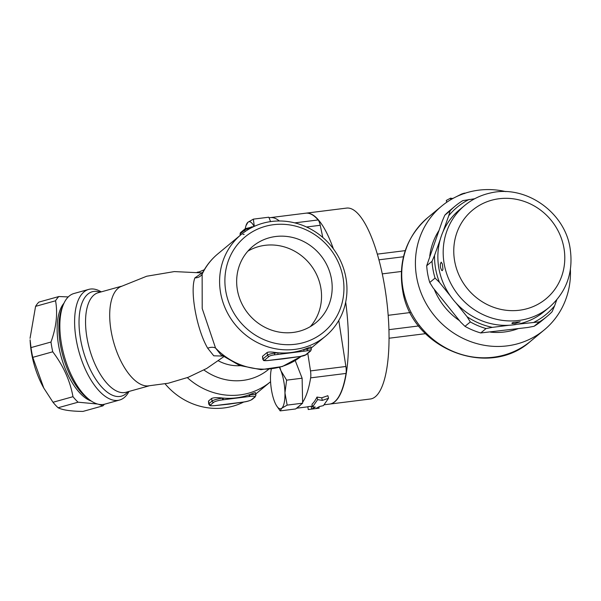 <?xml version="1.0" encoding="UTF-8"?>
<svg xmlns="http://www.w3.org/2000/svg" width="601" height="601" viewBox="0 0 601 601"><rect width="100%" height="100%" fill="white"/><g stroke="black" fill="none" stroke-linecap="round" stroke-linejoin="round"><path stroke-width="0.9" d="M243.721 402.024A66.042 62.023 -129.6 0 1 165.125 383.859M232.076 403.647A66.042 62.023 -129.6 0 1 230.401 403.925A66.042 62.023 -129.6 0 1 228.793 404.15A66.042 62.023 -129.6 0 1 227.058 404.338A66.042 62.023 -129.6 0 1 225.172 404.488M216.029 405.472A1.435 0.421 -97.1 0 0 216.112 405.487A1.435 0.421 -97.1 0 0 216.187 405.457L215.556 405.532A7.182 1.27 -10.3 0 1 210.65 404.811L213.693 402.294A1.435 1.345 -129.6 0 1 212.078 401.07L209.035 403.594A8.617 1.518 169.7 0 0 208.727 404.112L208.487 401.055L211.605 398.471C213.588 397.577 217.216 397.426 222.498 398.027A66.042 62.023 50.4 0 0 223.151 398.087A66.042 62.023 50.4 0 0 236.388 397.854A66.042 62.023 50.4 0 0 249.122 394.834A66.042 62.023 50.4 0 0 249.723 394.617C254.283 392.791 256.094 392.258 255.162 393.024M270.57 221.611L269.105 217.87A96.19 28.367 82.9 0 1 270.322 217.63A96.19 28.367 82.9 0 1 279.337 220.988M245.989 225.668L247.935 222.265A22.8 6.724 -97.1 0 0 245.989 225.668A22.8 6.724 -97.1 0 0 245.276 228.696M254.058 226.457A22.8 6.724 -97.1 0 0 247.935 222.265L253.352 219.14L254.298 226.344M269.105 217.87L268.842 217.201L253.352 219.14M295.211 360.532L302.115 378.217L302.641 403.181L287.15 405.119L281.734 408.244L280.179 410.889L276.55 405.728A22.8 6.724 -97.1 0 0 281.734 408.244A22.8 6.724 -97.1 0 0 284.957 392.874A22.8 6.724 -97.1 0 0 280.945 370.794A22.8 6.724 -97.1 0 0 279.382 367.421M307.78 353.335L310.499 370.907A8.617 2.539 82.9 0 1 310.634 377.864A96.19 28.367 82.9 0 1 302.626 402.302M302.641 403.181L295.677 408.95L280.179 410.889M271.329 369.089A22.8 6.724 -97.1 0 0 270.488 379.449A22.8 6.724 -97.1 0 0 274.507 401.536A22.8 6.724 -97.1 0 0 276.55 405.728M279.856 367.286L280.945 370.794L286.617 380.148L284.957 392.874L287.15 405.119M302.115 378.217L286.617 380.148M300.68 404.804A96.19 28.367 82.9 0 1 297.638 407.328M242.631 402.152A1.435 0.421 -97.1 0 0 242.706 402.167A1.435 0.421 -97.1 0 0 242.781 402.129L216.187 405.457M213.693 402.294A7.182 1.27 -10.3 0 1 222.4 399.868L223.024 399.793A1.435 0.421 -97.1 0 0 223.151 398.087L222.528 398.162A8.617 1.518 169.7 0 0 212.078 401.07L211.605 398.471M223.024 399.793L249.625 396.465A1.435 0.421 -97.1 0 0 249.753 394.759L249.122 394.834A1.435 0.421 82.9 0 1 248.994 396.54M220.747 354.598L215.549 348.039L202.206 308.538L202.131 274.214L203.003 272.02C206.782 265.003 211.732 258.948 217.847 253.87A66.042 62.023 -129.6 0 0 202.131 274.214A8.617 7.588 -167.4 0 1 194.919 277.872C189.653 290.764 196.737 329.686 207.706 348.227L213.768 355.807L222.595 356.047M220.665 293.25A66.042 62.023 50.4 0 0 262.509 344.921A66.042 62.023 50.4 0 0 325.411 336.282A66.042 62.023 50.4 0 0 331.038 245.854A66.042 62.023 50.4 0 0 241.151 234.563A66.042 62.023 50.4 0 0 220.665 293.25M270.743 360.149A1.435 0.421 -97.1 0 0 270.826 360.164A1.435 0.421 -97.1 0 0 270.901 360.134L267.55 360.547A4.305 0.759 -10.3 0 1 264.605 360.119A1.435 1.345 -129.6 0 1 262.99 358.895A5.74 1.014 169.7 0 0 262.787 359.24L262.494 356.318L267.077 352.517C268.414 351.893 270.841 351.84 274.364 352.359A66.042 62.023 50.4 0 0 277.865 352.764A66.042 62.023 50.4 0 0 291.102 352.524A66.042 62.023 50.4 0 0 303.836 349.512A66.042 62.023 50.4 0 0 307.036 348.272L310.642 347.07M286.79 358.324A66.042 62.023 -129.6 0 1 285.069 358.609A66.042 62.023 -129.6 0 1 283.507 358.82A66.042 62.023 -129.6 0 1 281.771 359.015A66.042 62.023 -129.6 0 1 279.886 359.165M310.664 350.946L311.318 349.324A5.74 1.014 169.7 0 0 307.186 349.091L303.836 349.512A1.435 0.421 82.9 0 1 303.708 351.217L307.058 350.796A4.305 0.759 -10.3 0 1 310.003 351.232L305.443 355.011A1.435 1.345 50.4 0 0 306.104 354.725L310.664 350.946A1.435 1.345 -129.6 0 1 310.003 351.232M277.737 354.47A1.435 0.421 -97.1 0 0 277.865 352.764L274.514 353.178A1.435 0.421 82.9 0 1 274.387 354.883L303.708 351.217M305.443 355.011A4.305 0.759 -10.3 0 1 300.222 356.468L296.871 356.881A1.435 0.421 82.9 0 1 296.796 356.919A1.435 0.421 82.9 0 1 296.714 356.904M296.871 356.881L270.901 360.134M225.886 291.801A61.738 57.974 -129.6 0 1 304.279 229.041A61.738 57.974 -129.6 0 1 323.098 332.593A61.738 57.974 -129.6 0 1 225.886 291.801M331.384 278.601A49.53 46.517 -129.6 0 1 316.021 322.617A49.53 46.517 -129.6 0 1 248.604 314.158A49.53 46.517 -129.6 0 1 252.818 246.335A49.53 46.517 -129.6 0 1 299.997 239.852A49.53 46.517 -129.6 0 1 331.384 278.601M310.349 326.606A49.53 46.517 50.4 0 0 320.746 287.421A49.53 46.517 50.4 0 0 247.852 251.165M220.702 354.56L239.641 365.476L260.977 369.668L282.305 366.535L301.169 356.348A66.042 62.023 -129.6 0 1 215.549 348.039A8.617 5.815 -24.8 0 0 207.706 348.227M310.634 377.864L346.033 373.431A96.19 28.367 82.9 0 1 329.588 404.097L324.262 404.766M312.505 406.99L311.987 404.225A96.19 28.367 -97.1 0 0 316.982 397.066L321.7 397.802L327.876 395.706L328.544 398.26L323.398 405.63L319.431 406.546L315.735 408.597L319.139 408.169L308.245 409.536L311.649 409.108L315.352 407.057L312.505 406.99L317.651 399.62L322.346 400.394L328.544 398.26M308.245 409.536L307.847 406.689L311.25 406.268A96.19 28.367 -97.1 0 0 312.295 405.878M321.7 397.802L322.346 400.394M316.982 397.066L317.651 399.62M311.25 406.268L311.649 409.108M318.958 406.915L319.139 408.169M270.322 217.63L305.714 213.197A96.19 28.367 82.9 0 1 318.139 219.951L294.753 222.873M306.533 226.998L320.235 225.285A8.617 2.539 -97.1 0 0 318.139 219.951M320.235 225.285L322.782 237.44M338.769 320.453L345.891 366.482L310.499 370.907M346.033 373.431A8.617 2.539 -97.1 0 0 345.891 366.482M388.178 315.307L410.235 312.55M401.31 271.487L382.259 273.868M402.693 290.674L402.52 289.75C398.102 260.579 406.592 236.478 427.972 217.434A80.399 75.501 -129.6 0 0 403.031 288.886A80.399 75.501 -129.6 0 0 453.973 351.788A80.399 75.501 -129.6 0 0 530.548 341.27C488.32 379.531 411.197 348.392 402.693 290.674M570.402 269.526A80.399 75.501 -129.6 0 1 544.228 329.934A80.399 75.501 -129.6 0 1 467.653 340.459A80.399 75.501 -129.6 0 1 416.711 277.557A80.399 75.501 -129.6 0 1 441.652 206.105A80.399 75.501 -129.6 0 1 505.877 191.629M453.83 197.992L452.425 198.518L450.555 198.165L446.325 200.426L446.663 202.312M454.897 197.429L461.41 194.123C464.408 193.026 465.505 192.838 464.701 193.575M518.054 328.687A66.042 62.023 -129.6 0 1 490.499 332.135M459.464 320.641A66.042 62.023 -129.6 0 1 434.2 289.216M429.745 256.116A66.042 62.023 -129.6 0 1 432.893 242.834A66.042 62.023 -129.6 0 1 438.843 230.701M486.059 328.552A71.782 67.41 -129.6 0 1 470.32 321.941L467.09 316.742A69.633 65.389 50.4 0 0 492.377 327.357L486.059 328.552L480.74 332.954A71.782 67.41 50.4 0 1 464.994 326.351L460.629 322.091L446.798 304.895L432.975 287.691L429.745 282.493A71.782 67.41 50.4 0 1 426.702 265.725L442.276 221.123L444.8 215.203L450.119 210.793A71.782 67.41 -129.6 0 1 455.318 205.97A71.782 67.41 -129.6 0 1 462.808 200.629L474.7 198.743M435.064 278.09A71.782 67.41 -129.6 0 1 432.021 261.322L434.538 255.402A69.633 65.389 50.4 0 0 439.436 282.342L435.064 278.09L429.745 282.493M426.702 265.725L432.021 261.322M439.436 282.342L450.532 296.15A66.185 62.158 -129.6 0 1 440.24 239.499L434.538 255.402M440.24 239.499A66.185 62.158 50.4 0 1 443.042 231.67A66.185 62.158 -129.6 0 1 459.457 209.817L464.776 205.407A66.185 62.158 50.4 0 0 459.134 296.023A66.185 62.158 50.4 0 0 549.216 307.344C566.735 291.763 573.685 271.983 570.056 248.01C564.7 212.191 525.59 184.327 490.168 193.041C480.68 195.167 472.213 199.284 464.776 205.407M450.532 296.15A66.185 62.158 50.4 0 0 455.994 302.942A66.185 62.158 -129.6 0 0 509.167 325.254A66.185 62.158 50.4 0 0 517.431 324.224A66.185 62.158 -129.6 0 0 543.897 311.754L549.216 307.344M514.847 323.623L511.954 323.541L512.112 322.895L513.307 322.452L520.196 321.783L514.847 323.623M440.443 267.37L440.308 264.117L441.187 262.141L442.389 264.034L442.945 269.323L442.283 270.675L441.63 270.36L440.443 267.37M534.221 322.121A69.633 65.389 50.4 0 0 554.618 305.796L552.101 311.716A71.782 67.41 -129.6 0 1 546.902 316.539A71.782 67.41 -129.6 0 1 539.405 321.873L517.431 324.224M556.729 299.899L554.618 305.796M467.09 316.742L455.994 302.942M509.167 325.254L492.377 327.357M469.133 199.442A69.633 65.389 50.4 0 0 448.737 215.767L450.119 210.793M443.042 231.67L448.737 215.767M455.318 205.97L449.991 210.38A71.782 67.41 50.4 0 0 444.8 215.203M480.74 332.954L527.768 327.477L534.086 326.283L539.405 321.873M534.086 326.283A71.782 67.41 50.4 0 0 541.584 320.942L546.902 316.539M464.994 326.351L470.32 321.941M201.996 272.952L194.919 277.872M147.816 385.932A51.686 23.544 -105.6 0 1 111.313 332.083A51.686 23.544 -105.6 0 1 120.215 286.865L146.689 276.235L174.313 271.584L202.086 272.907M129.005 391.446A57.426 26.159 -105.6 0 1 119.561 400.041A57.426 26.159 -105.6 0 1 76.395 340.632A57.426 26.159 -105.6 0 1 88.745 289.397A57.426 26.159 -105.6 0 1 101.269 291.868M119.561 400.041L104.784 404.15A57.426 26.159 -105.6 0 1 89.722 399.95A57.426 26.159 -105.6 0 1 61.625 344.741A57.426 26.159 -105.6 0 1 63.248 304.895A57.426 26.159 -105.6 0 1 73.968 293.506L88.745 289.397M63.248 304.895L62.091 307.772A54.556 24.851 74.4 0 0 60.551 345.635A54.556 24.851 74.4 0 0 87.243 398.08L89.722 399.95M63.984 303.197A53.121 24.198 74.4 0 0 61.144 356.693A53.121 24.198 74.4 0 0 91.232 401.025M97.475 404.015L78.085 402.197A60.303 27.466 -105.6 0 1 72.984 396.698C70.054 380.666 63.308 365.701 52.745 351.795A60.303 27.466 -105.6 0 1 50.972 342.037C56.321 327.222 57.846 313.474 55.555 300.785A60.303 27.466 -105.6 0 1 58.883 296.526L68.251 296.932M104.386 404.255A60.303 27.466 -105.6 0 1 102.914 405.855L98.459 404.255M43.798 388.081L43.31 387.202A53.121 24.198 -105.6 0 1 30.103 339.805L30.997 347.603A60.303 27.466 74.4 0 0 32.77 357.355L43.798 388.081L53.008 402.264A60.303 27.466 74.4 0 0 58.109 407.763C62.564 410.047 70.843 411.264 82.938 411.422L102.914 405.855M58.883 296.526L38.907 302.093A60.303 27.466 74.4 0 0 35.579 306.352L30.05 338.34M78.085 402.197L58.109 407.763M72.984 396.698L53.008 402.264M55.555 300.785L35.579 306.352M50.972 342.037L30.997 347.603M52.745 351.795L32.77 357.355M305.856 213.182A96.19 28.367 82.9 0 1 305.992 213.167A96.19 28.367 82.9 0 1 333.397 248.867M345.688 302.145A96.19 28.367 82.9 0 1 329.859 404.06A96.19 28.367 82.9 0 1 329.724 404.082M329.859 404.06L370.426 398.989A96.19 28.367 -97.1 0 0 386.638 300.019A96.19 28.367 -97.1 0 0 346.552 208.096L305.992 213.167M187.339 377.631A66.042 62.023 50.4 0 0 270.442 381.815L255.741 393.993M208.562 400.987L209.035 403.594A1.435 1.345 50.4 0 0 210.65 404.811M222.4 399.868A1.435 0.421 -97.1 0 0 222.528 398.162L222.498 398.027M230.401 403.925L242.706 402.167C246.673 401.716 249.821 400.799 252.15 399.417A1.435 1.345 -129.6 0 1 251.488 399.703A7.182 1.27 -10.3 0 1 242.781 402.129M249.625 396.465A7.182 1.27 -10.3 0 1 254.531 397.186A1.435 1.345 50.4 0 0 255.192 396.9L255.943 395.105A8.617 1.518 169.7 0 0 249.753 394.759L249.723 394.617M254.531 397.186L251.488 399.703M253.622 226.66L251.301 226.953M251.143 226.968A1.435 0.421 82.9 0 1 251.218 226.938A1.435 0.421 82.9 0 1 251.676 227.614M253.69 226.622L245.253 228.711A1.435 1.345 50.4 0 0 244.81 229.988A5.74 1.014 -10.3 0 1 250.512 228.23M240.498 235.104L240.25 233.759A1.435 1.345 -129.6 0 1 240.693 232.489L240.047 234.105A5.74 1.014 -10.3 0 1 240.25 233.759L244.81 229.988L245.095 231.565M244.179 234.337A5.74 1.014 -10.3 0 1 243.029 234.458M307.036 348.272L307.186 349.091A1.435 0.421 82.9 0 1 307.058 350.796M274.364 352.359L274.514 353.178A5.74 1.014 169.7 0 0 267.55 355.123A1.435 1.345 50.4 0 0 269.165 356.34A4.305 0.759 -10.3 0 1 274.387 354.883M264.605 360.119L269.165 356.34M267.077 352.517L267.55 355.123L262.99 358.895L262.517 356.295M218.388 360.84A41.634 39.103 50.4 0 0 240.212 365.686M268.534 369.412A55.277 51.911 -129.6 0 1 203.957 370.006M388.945 329.671L418.739 325.945M378.908 259.827L403.459 256.755M450.555 198.165L450.825 199.66M461.41 194.123L461.478 194.499M563.866 247.665A57.568 54.067 50.4 0 0 473.212 209.614A57.568 54.067 50.4 0 0 490.762 306.187A57.568 54.067 50.4 0 0 563.866 247.665M149.04 385.865L126.007 392.28A51.686 23.544 -105.6 0 1 87.16 338.814A51.686 23.544 -105.6 0 1 98.271 292.702L121.304 286.286M127.953 391.739A54.21 24.694 -105.6 0 1 80.714 340.091A54.21 24.694 -105.6 0 1 100.217 292.161M198.984 271.952L197.173 272.23M208.727 404.112C210.2 405.63 208.344 406.058 215.481 405.57L227.058 404.338M252.15 399.417L255.192 396.9M255.5 392.641L255.943 395.105M241.151 234.563L217.847 253.87M325.411 336.282L311.1 348.137M245.253 228.711L240.693 232.489M240.265 235.299L240.047 234.105M285.069 358.609L300.147 356.498L306.104 354.725M262.787 359.24C264.17 361.239 262.945 360.502 267.475 360.585L281.771 359.015M311.318 349.324L310.86 346.815M204.295 269.736L198.15 272.351M307.87 406.817L296.548 408.229M389.065 338.228L425.516 333.668M377.3 254.133L405.247 250.632M441.652 206.105L427.972 217.434M544.228 329.934L530.548 341.27M203.003 272.02L201.778 273.034M223.61 356.799L206.736 368.443L188.113 377.338L168.28 383.228L147.808 385.94"/></g></svg>
